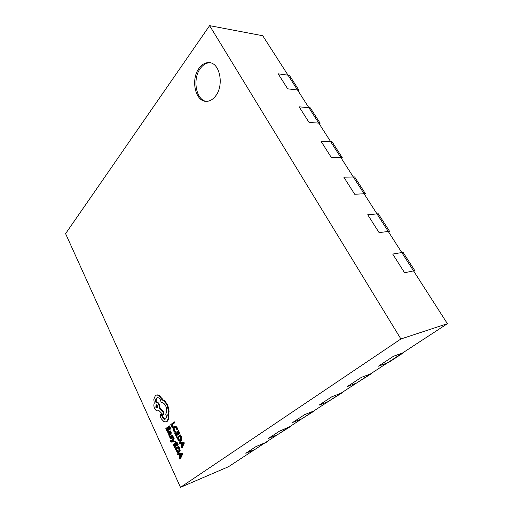 <?xml version="1.0" encoding="UTF-8"?>
<svg xmlns="http://www.w3.org/2000/svg" width="513" height="513" viewBox="0 0 513 513"><rect width="100%" height="100%" fill="white"/><g stroke="black" fill="none" stroke-linecap="round" stroke-linejoin="round"><path stroke-width="0.77" d="M180.48 487.35L400.903 338.984L209.618 25.65L65.593 233.665L180.48 487.35L228.452 466.74L254.961 449.414L245.804 453.268L255.987 446.579L245.804 453.268L254.961 449.414L277.565 434.646L268.389 438.435L279.348 431.234L268.389 438.435L277.565 434.646L301.888 418.755L292.711 422.462L304.536 414.69L292.711 422.462L301.888 418.755L314.867 410.278M314.995 410.522L301.888 418.755L313.706 411.035L304.536 414.69L313.706 411.035L342.049 392.516M342.19 392.766L328.128 401.608L340.908 393.259L331.783 396.799L318.977 405.206L328.128 401.608L318.977 405.206L331.783 396.799L340.908 393.259L356.522 383.057L347.436 386.513L361.344 377.382L347.436 386.513L356.522 383.057L371.502 373.272M371.649 373.528L356.522 383.057L370.38 374.003L361.344 377.382L370.38 374.003L403.519 352.354M289.819 426.957L277.565 434.646L288.53 427.483L279.348 431.234L289.698 426.72M403.68 352.617L388.604 362.46L378.376 366.192L393.529 356.24L378.376 366.192L387.347 362.922L447.407 323.684L401.782 252.543L403.051 252.325L414.812 270.646L413.561 270.902L377.01 213.915L378.305 213.799L389.553 231.305L388.264 231.466L353.31 176.966L354.637 176.934L365.397 193.69L364.083 193.76L330.622 141.594L331.975 141.639L342.28 157.69L340.94 157.677L308.884 107.692L310.25 107.813L320.131 123.197L318.765 123.107L288.024 75.174L289.409 75.36L298.893 90.121L297.514 89.967L262.733 35.743L209.618 25.65M393.529 356.24L402.429 353.066L393.529 356.24M404.59 272.756L413.561 270.902L404.59 272.756L392.708 254.057L401.782 252.543L392.708 254.057L404.59 272.756M354.701 194.26L364.083 193.76L354.701 194.26L343.851 177.19L353.31 176.966L343.851 177.19L354.701 194.26M309.076 122.472L318.765 123.107L309.076 122.472L299.13 106.826L308.884 107.692L299.13 106.826L309.076 122.472M379.075 232.613L388.264 231.466L379.075 232.613L367.731 214.755L377.01 213.915L367.731 214.755L379.075 232.613M331.392 157.587L340.94 157.677L331.392 157.587L321.003 141.248L330.622 141.594L321.003 141.248L331.392 157.587M287.697 88.832L297.514 89.967L287.697 88.832L278.155 73.827L288.024 75.174L278.155 73.827L287.697 88.832M298.156 90.968L298.893 90.121M341.459 158.491L342.28 157.69M388.642 232.056L389.553 231.305M266.446 442.212L255.987 446.579L265.157 442.751L254.961 449.414L266.33 441.988M319.355 124.024L320.131 123.197M364.538 194.472L365.397 193.69M413.856 271.364L414.812 270.646M199.076 68.235C190.65 79.143 195.036 101.035 205.751 101.311C209.33 101.536 212.568 99.823 215.473 96.162C224.149 85.818 220.192 63.336 209.593 62.669C205.63 62.265 202.128 64.125 199.076 68.235M210.24 62.785C206.508 62.676 203.219 64.548 200.371 68.402C192.176 79.015 196.043 100.266 206.393 101.343M182.59 454.255L182.218 453.447L177.383 453.8L177.767 454.64L178.902 454.556L180.025 457L179.422 458.244L179.806 459.077L182 454.486L182.59 454.255L180.396 458.846L179.806 459.077M174.555 447.631L174.914 447.355L173.824 444.983L174.888 444.175L175.844 446.259L176.209 445.983L175.247 443.899L176.267 443.129L177.306 445.374L177.671 445.098L176.286 442.097L173.118 444.508L174.555 447.631L175.504 447.137L174.414 444.765L174.965 444.348M177.306 445.374L178.261 444.88L176.876 441.879L176.286 442.097M175.844 446.259L176.799 445.759L175.837 443.681L176.344 443.296M170.342 440.436L170.175 441.193L171.56 442.116L175.606 441.789L175.26 441.033L172.817 441.257L174.151 438.628L173.779 437.82L173.182 438.031L171.688 441.379L170.342 440.436L170.932 440.218L171.784 441.161M172.817 441.257L172.227 441.475L172.81 441.238M171.124 437.794L170.566 436.031L169.572 436.557L169.95 437.769L171.239 439L171.964 436.262M171.496 437.236L171.56 436.031L172.49 437.788L173.465 437.281L172.406 435.223L171.72 435.133M171.688 438.807L172.227 438.179L172.092 437.025M169.046 435.64L171.073 434.306L171.239 432.158L170.38 430.907L169.405 431.42L170.297 432.549L170.13 433.812L168.322 431.773L167.822 432.606L168.078 433.69L169.053 434.633L168.719 434.921L169.046 435.64L170.483 434.517L170.643 432.363L169.784 431.119M170.451 433.126L168.912 431.568L168.322 431.773M180.204 441.321L181.185 440.885L181.923 439.128L180.55 434.921L176.741 437.608L178.979 441.129L180.595 441.103L181.333 439.346L179.954 435.133M173.099 427.182L172.041 424.892L174.843 422.648L174.497 421.904L173.901 422.109L170.746 424.642L172.144 427.669L173.099 427.182L172.144 427.669M174.388 432.126L174.779 431.818L173.875 430.49L173.522 428.746L174.163 427.464L175.401 427.316L176.491 428.611L176.934 430.131L177.37 429.791L176.857 428.31L175.401 426.553L173.779 426.701L172.977 428.349L173.465 430.67L174.388 432.126L175.369 431.606L174.471 430.285L174.112 428.541L174.856 427.182M176.934 430.131L177.96 429.58L177.453 428.105L175.991 426.348L174.26 426.425M176.235 436.505L176.6 436.223L175.497 433.851L176.575 433.017L177.536 435.095L177.902 434.812L176.94 432.735L177.966 431.933L179.011 434.184L179.383 433.895L177.985 430.894L174.792 433.389L176.235 436.505L177.19 436.012L176.094 433.639L176.658 433.203M179.011 434.184L179.973 433.684L178.582 430.683L177.985 430.894M177.536 435.095L178.498 434.601L177.53 432.523L178.049 432.119M184.34 443.059L183.962 442.251L179.088 442.681L179.473 443.514L180.621 443.412L181.749 445.855L181.14 447.118L181.531 447.952L183.744 443.283L184.34 443.059L182.121 447.734L181.531 447.952M167.225 431.67L167.578 431.388L166.501 429.054L167.546 428.22L168.482 430.266L168.841 429.984L167.898 427.932L168.892 427.137L169.912 429.349L170.271 429.067L168.912 426.111L165.814 428.599L167.225 431.67L168.168 431.183L167.097 428.849L167.636 428.413M169.912 429.349L170.867 428.862L169.502 425.905L168.912 426.111M168.482 430.266L169.431 429.772L168.488 427.733L168.982 427.335M178.524 452.46L179.467 452.036L180.198 450.311L178.832 446.111L175.055 448.728L177.28 452.267L178.877 452.267L179.608 450.536L178.242 446.336M168.36 414.882L169.098 411.246L167.693 404.789L164.59 400.698L162.807 399.768L159.267 395.145L156.997 394.85L155.375 395.606L153.823 399.294L154.259 403.333C153.656 404.757 153.753 406.418 154.541 408.329C155.529 410.253 156.657 411.073 157.927 410.798L158.703 410.297L162.884 414.555L163.461 412.343L159.472 408.258L158.825 404.648C157.921 402.885 156.875 402.051 155.696 402.141C155.407 400.326 155.696 398.967 156.561 398.056L157.183 397.71C158.44 397.447 159.562 398.261 160.55 400.159L161.204 402.551C162.922 402.339 164.455 403.532 165.789 406.136C167.11 409.432 167.065 412.08 165.661 414.081L165.808 414.401C166.59 416.402 166.507 417.922 165.552 418.967L165.122 419.204C164.173 419.442 163.307 418.865 162.512 417.467L161.595 415.408L160.524 414.626L160.216 416.441L161.3 418.807L163.961 421.66L165.988 421.872L167.321 421.256C168.649 419.89 168.995 417.762 168.36 414.882L167.764 415.075L168.501 411.439L167.097 404.975L163.993 400.884L162.217 399.948L158.671 395.318L156.407 395.023M165.988 421.872L167.321 421.256M165.404 419.07L163.108 417.274L162.185 415.209L161.114 414.433L160.524 414.626M162.884 414.555L163.474 414.363L164.057 412.151L160.062 408.072L159.421 404.462C158.511 402.705 157.472 401.871 156.292 401.961C155.997 400.146 156.285 398.787 157.158 397.876L157.491 397.646M157.927 410.798L158.857 410.451M400.903 338.984L447.407 323.684M172.509 427.387L171.445 425.091L172.041 424.892M171.445 425.091L174.843 422.648M174.247 422.853L173.901 422.109M174.779 431.818L175.369 431.606M177.37 429.791L177.96 429.58M176.6 436.223L177.19 436.012M175.497 433.851L176.094 433.639M177.902 434.812L178.498 434.601M176.94 432.735L177.53 432.523M179.383 433.895L179.973 433.684M179.935 436.172L177.453 438.076L178.986 440.404L180.21 440.314L180.826 438.981L179.935 436.172M180.018 436.351L178.049 437.865L179.576 440.186L180.166 440.353M177.453 438.076L178.049 437.865M183.744 443.283L183.365 442.469L179.088 442.681M181.095 443.373L182.012 445.348L183.135 443.181L181.095 443.373M183.365 442.469L183.962 442.251M181.769 443.322L182.365 444.617M167.578 431.388L168.168 431.183M166.501 429.054L167.097 428.849M168.841 429.984L169.431 429.772M167.898 427.932L168.488 427.733M170.271 429.067L170.867 428.862M168.867 432.555L168.335 432.998L168.482 433.626L169.45 434.306L169.835 434.043L168.867 432.555M168.944 432.613L169.752 434.107M169.027 434.261L169.617 434.056M172.49 437.788L172.875 437.493L171.817 435.434L171.259 435.274L170.867 435.826L170.932 438.249L169.976 436.242M172.875 437.493L173.465 437.281M175.016 442.007L174.67 441.251L175.26 441.033M174.67 441.251L173.041 441.206M172.221 441.456L172.958 441.007M172.362 441.225L173.561 438.839L174.151 438.628M173.561 438.839L173.182 438.031M174.914 447.355L175.504 447.137M173.824 444.983L174.414 444.765M176.209 445.983L176.799 445.759M175.247 443.899L175.837 443.681M177.671 445.098L178.261 444.88M178.223 447.368L175.76 449.208L177.28 451.543L178.184 451.652L179.108 450.164L178.223 447.368M178.293 447.528L176.35 448.984L177.87 451.318L178.479 451.491M175.76 449.208L176.35 448.984M182 454.486L181.628 453.672L177.383 453.8M179.377 454.531L180.281 456.499L181.39 454.358L179.377 454.531M181.628 453.672L182.218 453.447M180.05 454.492L180.647 455.775M166.731 421.455C168.059 420.089 168.405 417.96 167.764 415.075M155.798 407.2L157.113 408.162L157.459 405.77L156.151 404.808L155.798 407.2L156.388 407.014L157.388 407.989M168.501 411.439L169.098 411.246M162.217 399.948L162.807 399.768M163.461 412.343L164.057 412.151M159.472 408.258L160.062 408.072M155.696 402.141L156.292 401.961M162.512 417.467L163.108 417.274M156.465 404.795L156.388 407.014M173.875 430.49L174.471 430.285M173.522 428.746L174.112 428.541M174.163 427.464L174.76 427.258M176.857 428.31L177.453 428.105M175.401 426.553L175.991 426.348M180.595 441.103L181.185 440.885M181.333 439.346L181.923 439.128M180.73 436.8L181.326 436.589M177.844 438.923L178.441 438.705M178.986 440.404L179.576 440.186M170.643 432.363L171.239 432.158M169.482 432.671L170.072 432.459M170.483 434.517L171.073 434.306M168.335 432.998L168.924 432.792M168.482 433.626L169.078 433.414M170.303 437.595L170.9 437.384M171.374 438.923L171.97 438.705M171.637 438.391L172.227 438.179M171.368 436.383L171.906 436.191M172.522 436.441L173.112 436.23M171.817 435.434L172.406 435.223M171.137 441.379L171.727 441.161M170.483 440.879L171.073 440.667M178.877 452.267L179.467 452.036M179.608 450.536L180.198 450.311M179.011 448.003L179.601 447.778M176.151 450.055L176.741 449.83M177.28 451.543L177.87 451.318M167.097 404.975L167.693 404.789M163.993 400.884L164.59 400.698M161.832 398.992L162.429 398.813M158.671 395.318L159.267 395.145M158.825 404.648L159.421 404.462M156.561 398.056L157.158 397.876M161.685 415.665L162.275 415.472M161.595 415.408L162.185 415.209M171.239 439L171.836 438.782M171.259 435.274L171.849 435.062"/></g></svg>
